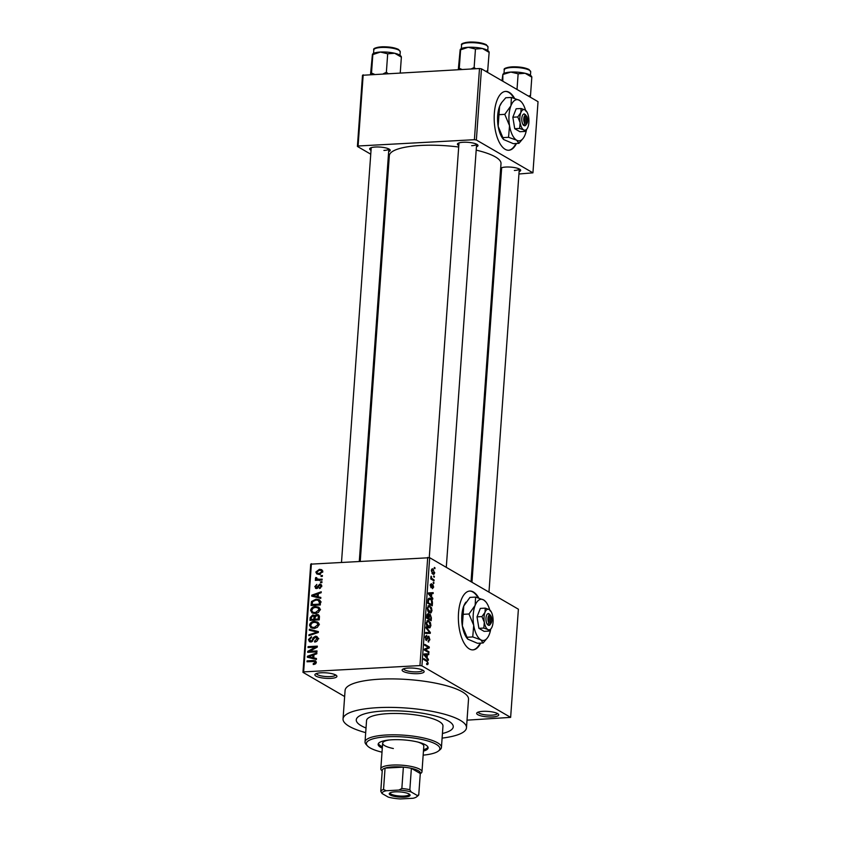 <?xml version="1.0" encoding="UTF-8"?>
<svg xmlns="http://www.w3.org/2000/svg" width="841" height="841" viewBox="0 0 841 841"><rect width="100%" height="100%" fill="white"/><g stroke="black" fill="none" stroke-linecap="round" stroke-linejoin="round"><path stroke-width="1.26" d="M321.083 672.779A11.049 2.744 4.1 0 1 336.6 675.638A11.049 2.744 4.1 0 1 330.723 678.382A11.049 2.744 4.1 0 1 318.823 677.215A11.049 2.744 4.1 0 1 315.301 674.114A11.049 2.744 4.1 0 1 321.083 672.779M316.447 673.525A9.577 2.376 -175.9 0 0 330.177 676.585A9.577 2.376 -175.9 0 0 335.548 674.892M408.316 668.048A11.049 2.744 4.1 0 1 423.832 670.918A11.049 2.744 4.1 0 1 417.956 673.652A11.049 2.744 4.1 0 1 406.056 672.485A11.049 2.744 4.1 0 1 402.534 669.383A11.049 2.744 4.1 0 1 408.316 668.048M403.68 668.805A9.577 2.376 -175.9 0 0 417.409 671.854A9.577 2.376 -175.9 0 0 422.781 670.172M482.881 711.339A11.049 2.744 4.1 0 1 498.408 714.198A11.049 2.744 4.1 0 1 492.521 716.942A11.049 2.744 4.1 0 1 480.621 715.775A11.049 2.744 4.1 0 1 477.099 712.674A11.049 2.744 4.1 0 1 482.881 711.339M478.256 712.085A9.577 2.376 -175.9 0 0 491.985 715.144A9.577 2.376 -175.9 0 0 497.357 713.462M514.566 98.344A29.467 12.941 86.9 0 0 505.599 91.406A29.467 12.941 86.9 0 0 494.34 113.367A29.467 12.941 86.9 0 0 508.794 150.255A29.467 12.941 86.9 0 0 516.458 143.475M513.914 98.145A29.467 12.941 86.9 0 0 505.336 91.427M478.76 597.972A29.467 12.941 86.9 0 0 469.783 591.044A29.467 12.941 86.9 0 0 458.524 613.005A29.467 12.941 86.9 0 0 472.978 649.883A29.467 12.941 86.9 0 0 480.642 643.113M478.098 597.783A29.467 12.941 86.9 0 0 469.52 591.065M500.689 168.147A10.313 2.565 4.1 0 1 505.893 167.044A10.313 2.565 4.1 0 1 520.379 169.714A10.313 2.565 4.1 0 1 519.118 171.596M514.356 170.471A8.841 2.197 -175.9 0 0 519.296 168.967L488.968 592.127M371.028 150.308A10.313 2.565 4.1 0 1 370.051 148.258A10.313 2.565 4.1 0 1 375.443 147.017A10.313 2.565 4.1 0 1 389.93 149.687A10.313 2.565 4.1 0 1 388.668 151.58M383.906 150.444A8.841 2.197 -175.9 0 0 388.847 148.941L359.307 561.115M458.797 145.556A10.313 2.565 4.1 0 1 457.809 143.506A10.313 2.565 4.1 0 1 463.202 142.266A10.313 2.565 4.1 0 1 477.699 144.925A10.313 2.565 4.1 0 1 476.426 146.818M471.664 145.693A8.841 2.197 -175.9 0 0 476.605 144.179M442.44 733.489A48.62 12.079 -175.9 0 0 453.257 726.803A48.62 12.079 -175.9 0 0 383.549 711.013A48.62 12.079 -175.9 0 0 356.269 719.854A48.62 12.079 -175.9 0 0 366.024 728.012A48.62 12.079 -175.9 0 1 356.269 719.854A48.62 12.079 -175.9 0 1 383.549 711.013A48.62 12.079 -175.9 0 1 453.257 726.803A48.62 12.079 -175.9 0 1 442.44 733.489M442.103 738.114A61.877 15.369 -175.9 0 0 466.482 727.749A61.877 15.369 -175.9 0 0 377.767 707.659A61.877 15.369 -175.9 0 0 343.044 718.908A61.877 15.369 -175.9 0 0 365.688 732.637M466.482 727.749L468.521 699.281A61.877 15.369 -175.9 0 0 379.806 679.181A61.877 15.369 -175.9 0 0 345.083 690.44L343.044 718.908M458.692 147.017A55.99 13.908 -175.9 0 0 420.742 145.461A55.99 13.908 -175.9 0 0 389.33 155.638L360.263 561.063M344.642 696.527L302.97 672.337L310.718 564.153L429.677 557.709L421.919 665.883L419.953 665.588L427.712 557.404M434.702 572.553C434.355 574.256 433.735 574.771 432.821 574.088L431.307 570.587L433.157 569.021L434.187 572.574M433.63 574.34L432.821 574.088M432.379 568.789L433.157 569.021L431.801 569.094M434.114 579.954L434.04 580.858L430.771 578.965L431.097 576.18L431.759 578.419L434.114 579.954L432.621 580.038M432.453 587.754L433.199 586.766L432.779 585.252L431.055 587.754L430.266 585.168L431.349 583.612L431.055 586.808L432.758 584.295L433.662 587.102L432.442 588.7L432.453 587.806M432.779 585.252L431.717 585.304M431.349 584.548L430.256 585.431M432.442 603.186L432.253 605.835L427.754 603.228L428.122 599.307L429.32 598.098L430.413 598.435C431.717 598.939 432.39 600.527 432.442 603.186L431.896 603.218M431.391 617.914L431.191 620.721L426.681 618.103L426.892 615.297L428.195 613.457L429.068 614.981L430.266 614.393L431.391 617.914L430.834 617.946M428.658 615.002L429.373 614.435M430.35 632.453L430.287 633.336L425.588 633.41L425.662 632.474L429.783 632.642L425.977 627.943L426.051 626.997L430.35 632.453L429.646 632.485M428.963 651.775L428.899 652.679L424.4 650.072L424.463 649.105L428.342 647.381L424.737 645.278L424.8 644.374L429.299 646.992L429.236 647.959L425.357 649.683L428.963 651.775L427.47 651.859M426.923 664.59L427.775 664.548L426.65 664.453L427.67 662.96L427.407 661.793L423.717 659.512L423.78 658.608L426.839 660.385L428.195 663.307L427.775 664.548L426.65 664.453M426.66 663.517L427.67 662.96M467.028 720.159L510.634 717.384L518.392 609.199L429.677 557.709M510.634 717.384L421.919 665.883M428.416 659.365L428.353 660.322L424.043 654.95L424.116 653.993L428.826 653.72L428.752 654.666L427.354 654.666L427.133 657.809L428.416 659.365L427.617 659.407M428.153 640.926L429.362 639.37L428.721 637.079L426.303 640.527L425.252 637.236L426.797 635.291L425.788 637.51L426.86 639.612L427.606 636.921L428.784 636.174L429.888 639.749L428.153 641.872L428.153 641.021M428.71 642.019L428.153 641.872M428.721 637.079L427.564 637.068M426.786 636.227L425.42 636.217M425.599 639.675L426.86 639.612M428.553 627.807L430.014 627.733L428.405 627.733C427.112 627.186 426.408 625.557 426.282 622.855L427.827 620.406L430.403 622.55L430.897 625.546L430.014 627.733L428.405 627.733M429.625 612.931L431.076 612.847L429.467 612.847C428.174 612.301 427.47 610.682 427.354 607.969L428.889 605.531L431.465 607.665L431.969 610.661L431.076 612.847L429.467 612.847M432.8 598.287L432.726 599.234L428.426 593.872L428.49 592.916L433.199 592.642L433.136 593.588L431.727 593.588L431.507 596.721L432.8 598.287L432.001 598.329M433.924 582.55L433.861 583.454L433.22 583.076L433.283 582.172L433.924 582.55L433.252 582.582M434.366 576.337L434.303 577.241L433.662 576.863L433.725 575.959L434.366 576.337L433.693 576.369M434.976 567.791L434.913 568.695L434.271 568.327L434.334 567.423L434.976 567.791L434.313 567.833M321.083 575.559L322.408 575.486L322.345 576.39L321.02 576.463L321.083 575.559L322.345 576.285M318.655 579.302L322.145 579.113L322.082 580.017L315.354 580.374L315.417 579.47L316.489 579.417L315.375 578.398L315.796 577.515L316.742 577.725L317.299 579.197L320.085 580.122M317.909 580.237L315.375 578.398L317.951 579.891L318.371 579.007M316.573 578.387L318.981 580.185M320.642 581.772L321.956 581.699L321.893 582.603L320.579 582.676L320.642 581.772L321.903 582.498M316.563 588.563L314.786 586.629L316.857 584.421L315.753 586.545L316.489 587.659L319.738 584.138L320.936 584.379L321.756 586.209L319.433 588.532L320.799 586.198L319.843 585.031L316.563 588.563L315.533 588.353M321.767 585.956L319.843 585.031M317.404 588.332L316.111 587.575L317.52 588.269M318.129 596.805L320.831 597.436L320.768 598.393L311.706 596.132L311.78 595.186L321.241 591.791L321.167 592.737L318.35 593.672L318.129 596.805L320.768 598.319M320.064 609.767L318.434 612.448L315.196 613.51L312.022 612.952L310.581 610.282C311.359 607.759 313.031 606.519 315.585 606.529L318.844 607.255L320.064 609.767M319.002 624.653L317.362 627.333L314.124 628.395L310.949 627.828L309.509 625.157C310.297 622.645 311.958 621.394 314.513 621.415L317.772 622.13L319.002 624.653M316.29 662.424L315.543 663.875L313.272 664.537L313.22 663.633L315.217 662.435L314.587 661.499L307.007 661.783L307.07 660.879L313.346 660.532L315.564 660.847L316.29 662.424L314.797 661.583M316.184 662.992L314.587 661.499M311.401 563.701L303.643 671.885L419.953 665.588M313.746 657.883L316.458 658.514L316.384 659.47L307.333 657.21L307.396 656.264L316.857 652.868L316.794 653.814L313.966 654.75L313.746 657.883L316.395 659.397M309.593 651.333L316.994 650.923L316.931 651.838L307.68 652.332L307.753 651.365L315.438 647.149L308.027 647.549L308.09 646.645L317.341 646.14L317.267 647.107L309.593 651.333L311.012 652.153M315.501 636.185L316.941 636.5L317.982 638.866C317.646 640.831 316.531 641.893 314.639 642.03L314.587 641.136L316.91 638.845L315.459 637.089L310.834 641.977L309.456 641.694L308.479 639.538L311.433 636.658L311.496 637.562L309.562 639.454L310.928 641.073L311.885 640.737L313.199 637.678L315.501 636.185L317.824 637.531M318.823 638.75L315.459 637.089M311.685 641.799L310.161 640.916L311.969 641.672M309.341 629.257L318.382 631.602L318.319 632.485L308.878 635.67L308.941 634.734L317.267 632.159L309.267 630.203L309.341 629.257L311.906 630.75L318.329 632.411M316.91 614.456L318.539 614.792L319.422 617.063L319.223 619.87L309.972 620.374L310.171 617.557L312.684 614.939L314.545 615.812L316.91 614.456L319.359 615.875M313.935 615.213L315.333 616.264M316.048 599.16L319.338 599.759L320.484 602.335L320.295 604.984L311.044 605.488L311.496 601.515L316.048 599.16L317.845 600.201M319.422 569.325L321.798 569.725L322.797 571.659L319.138 574.371L316.847 573.982L315.827 572.038L319.422 569.325L322.702 570.818M518.939 174.003L532.931 172.836L538.03 101.666L481.462 68.825L476.363 139.995L474.398 139.701L479.496 68.52L481.462 68.825M532.931 172.836L476.363 139.995M370.755 154.197L357.404 146.439L362.503 75.269L479.496 68.52M363.186 74.828L358.087 145.998L474.398 139.701M388.679 164.605L387.775 164.069M500.195 175.023L501.152 174.97M501.478 170.334A10.313 2.565 4.1 0 1 500.574 169.756M471.044 581.72L501.005 163.648A55.99 13.908 -175.9 0 0 476.195 150.129M358.087 145.998L357.404 146.439M303.643 671.885L302.97 672.337M314.46 664.358L313.22 663.633M308.489 661.699L307.07 660.879M315.596 662.046L316.29 662.014M309.961 657.872L307.396 656.264M310.907 658.114L315.28 658.776M310.056 656.937L312.684 657.641L312.873 655.118L308.332 656.621L312.631 658.429M315.259 659.134L312.684 657.641M310.886 658.104L308.332 656.621M313.903 655.717L312.873 655.118M309.267 652.248L307.753 651.365M316.3 647.644L315.438 647.149M309.509 647.465L308.09 646.645M315.753 641.809L314.587 641.136M317.909 639.423L316.91 638.845M311.117 641.956L311.044 641.431M309.625 640.201L308.479 639.538M312.642 641.168L311.885 640.737M314.029 638.161L313.199 637.678M317.246 637.835L317.877 637.699M309.94 635.312L308.941 634.734M318.014 632.59L317.267 632.159M312.474 628.332L312.106 627.354M310.644 625.82L309.509 625.157M316.531 622.582L314.513 621.415M317.131 622.908L318.613 622.971M310.592 625.094L311.622 627.071L314.208 627.491L317.919 624.716L316.857 622.739L314.418 622.319L312.305 622.824L310.592 625.094M315.438 628.206L314.208 627.491M318.897 625.284L317.919 624.716M311.212 618.156L310.171 617.557M314.545 616.558L315.249 616.432L312.684 614.939M318.707 616.064L319.38 615.959M311.117 619.407L313.882 619.26L313.987 616.611L312.768 615.833L311.233 617.83L311.117 619.407L312.537 620.237M315.301 620.08L313.882 619.26M315.102 617.262L312.768 615.833M314.965 619.197L318.213 619.018L318.297 616.169L316.847 615.36L315.091 617.41L314.965 619.197L316.384 620.027M319.244 619.628L318.213 619.018M319.443 616.831L316.847 615.36M319.38 617.704L318.35 617.105M313.535 613.446L313.178 612.469M311.717 610.934L310.581 610.282M317.593 607.696L315.585 606.529M318.203 608.022L319.685 608.096M311.654 610.209L312.694 612.195L315.27 612.605L318.991 609.83L317.919 607.864L315.491 607.444L313.367 607.938L311.654 610.209M316.5 613.32L315.27 612.605M319.969 610.398L318.991 609.83M312.421 602.051L311.496 601.515M318.876 600.642L320.253 600.705M312.19 604.521L319.275 604.143L319.391 602.513L318.203 600.306L315.974 600.064L312.579 601.62L312.19 604.521L313.609 605.352M320.305 604.742L319.275 604.143M321.188 601.977L318.203 600.306M320.421 603.113L319.391 602.513M314.345 596.795L311.78 595.186M318.276 594.64L317.246 594.04L312.715 595.533L315.259 597.015L319.664 597.699M317.004 597.352L314.429 595.859L317.068 596.563L317.246 594.04M319.633 598.056L317.068 596.563M312.715 595.533L314.429 595.859M320.4 588.227L319.38 587.638M321.683 586.713L320.799 586.198M315.817 587.228L314.786 586.629M317.972 587.87L317.068 587.344M321.651 585.241L319.738 584.138M316.836 580.301L315.417 579.47M316.637 578.009L315.796 577.515M318.497 574.382L318.392 573.73M316.941 572.679L315.827 572.038M316.794 572.006L317.467 573.184L319.191 573.467L321.84 571.691L321.167 570.513L319.433 570.23L316.794 572.006M320.421 574.182L319.191 573.467M322.702 572.195L321.84 571.691M427.606 663.339L428.195 663.307M426.808 654.697L427.354 654.666M426.366 657.841L427.133 657.809M425.378 655.591L426.629 657.189L426.808 654.676L424.558 654.676L425.378 655.591L424.589 655.633M425.872 657.231L426.629 657.189M427.817 647.065L429.299 646.992M426.723 648.096L429.236 647.959M424.421 649.736L425.357 649.683M429.32 639.78L429.888 639.749M425.241 637.541L425.788 637.51M425.63 632.863L429.783 632.642M426.997 620.816L428.847 620.711M429.772 622.582L430.403 622.55M430.34 625.567L430.897 625.546M426.271 623.181L429.246 627.06L427.638 627.144M427.407 626.881L430.371 625.241L428.773 621.604L427.722 621.404L426.808 623.149M427.953 621.373L428.773 621.604M426.723 617.536L428.626 618.282L428.773 615.612L428.206 614.403L427.007 614.382M427.133 618.366L428.626 618.282M428.206 614.403L427.281 617.504M427.659 618.671L430.729 619.512L430.876 616.621L430.203 615.297L428.721 615.276M429.236 619.586L430.729 619.512M428.721 616.831L429.278 616.8L429.152 618.598M430.203 615.297L429.278 616.8M428.058 605.93L429.919 605.825M430.844 607.696L431.465 607.665M431.401 610.692L431.969 610.661M427.333 608.306L430.319 612.174L428.71 612.269M428.468 612.006L431.444 610.356L429.835 606.729L428.794 606.519L427.88 608.274M429.026 606.487L429.835 606.729M428.479 598.54L430.413 598.435M427.796 602.65L431.79 604.626L431.412 600.337L430.34 599.339L428.174 599.118M430.308 604.711L431.79 604.626M427.911 601.052L428.458 601.021L428.342 602.629M428.027 599.812L428.637 599.78L428.458 601.021M430.34 599.339L428.637 599.78M431.181 593.62L431.727 593.588M430.75 596.763L431.507 596.721M429.751 594.513L431.002 596.111L431.181 593.588L428.931 593.599L429.751 594.513L428.973 594.555M430.256 596.153L431.002 596.111M431.706 585.347L432.463 585.304M430.813 578.387L431.359 578.356M430.876 576.747L431.538 576.716M430.876 577.368L431.433 577.336M430.802 578.461L431.759 578.419M430.928 579.05L432.411 578.976M431.296 570.902L433.514 573.383L432.085 573.457M431.917 573.236L434.229 572.258L433.115 569.946L431.444 569.809M433.115 569.946L431.78 570.881M472.716 649.893A29.467 12.941 86.9 0 0 480.116 643.144M508.521 150.266A29.467 12.941 86.9 0 0 515.932 143.506M423.454 751.097A25.051 6.223 -175.9 0 0 428.111 747.891A25.051 6.223 -175.9 0 0 392.2 739.765A25.051 6.223 -175.9 0 0 378.145 744.317A25.051 6.223 -175.9 0 0 382.308 748.154M378.366 743.612A25.051 6.223 -175.9 0 0 382.403 746.724M423.16 755.144A36.836 9.146 -175.9 0 0 438.466 750.992A36.836 9.146 -175.9 0 0 426.734 740.658A36.836 9.146 -175.9 0 0 387.06 736.779A36.836 9.146 -175.9 0 0 367.454 745.904A36.836 9.146 -175.9 0 0 382.014 752.19M367.454 745.904L366.129 744.464A38.308 9.514 4.1 0 1 365.026 741.941A38.308 9.514 4.1 0 1 386.513 734.981A38.308 9.514 4.1 0 1 441.441 747.418A38.308 9.514 4.1 0 1 439.99 749.762L438.466 750.992M441.441 747.418L442.965 726.067A38.308 9.514 -175.9 0 0 388.048 713.631A38.308 9.514 -175.9 0 0 366.55 720.59L365.026 741.941M393.357 748.522A20.626 5.12 4.1 0 1 382.655 743.202A20.626 5.12 4.1 0 1 389.057 740.006M417.924 742.077A20.626 5.12 4.1 0 1 423.801 746.156L421.972 771.775A20.626 5.12 4.1 0 1 421.183 773.037L420.269 773.783M423.549 749.678A25.051 6.223 -175.9 0 0 427.995 747.176M409.041 793.988A10.46 2.597 4.1 0 1 409.788 794.556A10.46 2.597 4.1 0 1 403.207 797.194A10.46 2.597 4.1 0 1 390.277 795.008A10.46 2.597 4.1 0 1 389.625 793.116A10.46 2.597 4.1 0 1 398.75 791.844A10.46 2.597 4.1 0 1 409.041 793.988M390.224 792.758A9.577 2.376 -175.9 0 0 390.171 792.958A9.577 2.376 -175.9 0 0 391.128 794.114A9.577 2.376 -175.9 0 0 401.777 796.112A9.577 2.376 -175.9 0 0 409.273 794.335A9.577 2.376 -175.9 0 0 409.252 794.125M398.928 790.056L401.851 788.48A19.154 4.762 4.1 0 1 409.851 789.71L411.375 768.348L420.29 773.52A19.154 4.762 -175.9 0 0 418.471 770.798A19.154 4.762 -175.9 0 0 411.375 768.348A19.154 4.762 -175.9 0 0 403.375 767.129A19.154 4.762 -175.9 0 0 385.062 768.117A19.154 4.762 -175.9 0 0 382.298 769.925L380.773 791.276A19.154 4.762 4.1 0 1 383.538 789.468L386.25 790.74A17.682 4.394 -175.9 0 0 382.035 793.505L388.206 797.079A17.682 4.394 -175.9 0 0 400.39 798.95L413.068 798.267A17.682 4.394 -175.9 0 0 416.621 796.847A17.682 4.394 -175.9 0 0 417.283 795.502L411.112 791.928A17.682 4.394 -175.9 0 0 398.928 790.056L386.25 790.74M382.224 771.06L381.415 770.188A20.626 5.12 4.1 0 1 380.826 768.832A20.626 5.12 4.1 0 1 396.952 764.984A20.626 5.12 4.1 0 1 419.901 769.305A20.626 5.12 4.1 0 1 421.972 771.775M401.851 788.48L403.375 767.129L385.062 768.117L383.538 789.468M409.851 789.71L411.112 791.928M417.283 795.502L418.755 794.871A19.154 4.762 4.1 0 1 418.135 795.618L416.621 796.847M420.29 773.52L418.755 794.871M382.035 793.505L380.773 791.276M401.231 56.473L400.568 55.758A14.339 3.564 -175.9 0 0 399.549 54.98A14.339 3.564 -175.9 0 0 394.692 53.256L400.947 56.894M400.253 72.82L401.378 57.02M387.69 53.792L394.692 53.256A14.339 3.564 -175.9 0 0 380.416 52.047L387.69 53.792L386.366 72.273L383.412 73.735M387.89 73.482L386.366 72.273M374.287 74.229L371.512 73.083L372.836 54.591L380.416 52.047A14.339 3.564 -175.9 0 0 372.92 53.782L372.595 54.034M371.512 73.083L371.323 74.386M372.405 54.465L370.534 74.428M530.261 97.157L530.503 95.527L528.432 96.095M501.972 80.725L502.855 74.492L510.865 72.074L518.14 73.808L525.141 73.283L531.396 76.92M502.813 81.22L502.855 74.492M530.503 95.527L531.827 77.046M517.015 89.472L518.14 73.808M531.67 76.489L531.018 75.785A14.339 3.564 -175.9 0 0 525.141 73.283A14.339 3.564 -175.9 0 0 510.865 72.074A14.339 3.564 4.1 0 0 503.37 73.798L503.044 74.061M488.989 51.711L488.327 51.007A14.339 3.564 -175.9 0 0 487.307 50.229A14.339 3.564 -175.9 0 0 482.45 48.505L488.716 52.142M487.57 72.368L489.147 52.268M487.822 70.749L485.741 71.306M475.459 49.03L482.45 48.505A14.339 3.564 -175.9 0 0 468.185 47.296L475.459 49.03L474.135 67.522L471.17 68.973M475.649 68.731L474.135 67.522M462.045 69.467L459.27 68.331L460.605 49.84L468.185 47.296A14.339 3.564 -175.9 0 0 460.679 49.02L460.363 49.283M459.27 68.331L459.081 69.624M460.164 49.714L458.292 69.677M489.536 615.065L488.957 623.118L487.528 624.674L488.81 625.42A5.898 2.586 86.9 0 0 490.103 624.6L491.039 623.265A4.415 1.945 86.9 0 0 490.818 615.812L489.62 614.214L488.327 613.467L489.536 615.065A4.415 1.945 86.9 0 0 487.959 618.345A4.415 1.945 86.9 0 0 488.957 623.118M488.316 613.646A5.898 2.586 86.9 0 0 485.993 618.04A5.898 2.586 86.9 0 0 487.528 624.674M489.273 609.567A10.313 4.531 86.9 0 0 485.026 612.29A10.313 4.531 86.9 0 0 484.311 622.256A10.313 4.531 86.9 0 0 487.854 629.499A10.313 4.531 86.9 0 0 491.26 628.395A10.313 4.531 86.9 0 0 492.101 626.776A10.313 4.531 86.9 0 0 492.815 616.81A10.313 4.531 86.9 0 0 490.282 610.429A10.313 4.531 86.9 0 0 489.273 609.567L490.44 611.155L489.273 609.567L485.246 608.138L485.026 612.29L481.935 616.59L484.311 622.256L483.817 628.069L487.854 629.499L489.02 631.086L491.165 628.521M489.02 631.086L484.101 631.349L478.907 628.332L477.026 616.863L480.337 608.4L485.246 608.138M481.935 616.59L477.026 616.863M483.817 628.069L478.907 628.332M489.704 609.851A20.626 9.062 86.9 0 0 485.667 601.672A20.626 9.062 86.9 0 0 483.649 599.948A20.626 9.062 86.9 0 0 475.144 605.383A20.626 9.062 86.9 0 0 473.714 625.315A20.626 9.062 86.9 0 0 480.789 639.801A20.626 9.062 86.9 0 0 487.612 637.604A20.626 9.062 86.9 0 0 489.304 634.366A20.626 9.062 86.9 0 0 490.724 629.152M485.667 601.672L483.649 599.948L475.585 597.089L475.144 605.383L468.963 614.004L473.714 625.315L472.737 636.942L480.789 639.801L483.123 642.976L487.433 637.856M483.123 642.976L477.478 643.281L467.817 639.171L462.34 625.935L463.769 606.004L469.951 597.394L475.585 597.089M468.963 614.004L463.328 614.308M472.737 636.942L467.091 637.247M465.641 602.513A20.626 9.062 86.9 0 0 465.462 602.766A20.626 9.062 86.9 0 0 463.769 606.004A20.626 9.062 86.9 0 0 462.34 625.935A20.626 9.062 86.9 0 0 467.407 638.697L467.817 639.171M488.81 625.42L490.24 623.864L490.818 615.812M490.24 623.864A4.415 1.945 86.9 0 0 491.039 623.265M488.842 614.256L489.62 614.214M525.341 115.427L524.763 123.48L523.323 125.225L524.626 125.782A5.898 2.586 86.9 0 0 525.919 124.962L526.855 123.627A4.415 1.945 86.9 0 0 526.634 116.174L524.143 113.829L525.341 115.427A4.415 1.945 86.9 0 0 523.775 118.707A4.415 1.945 86.9 0 0 524.763 123.48M524.132 114.019A5.898 2.586 86.9 0 0 521.809 118.402A5.898 2.586 86.9 0 0 523.344 125.036M525.089 109.94A10.313 4.531 86.9 0 0 520.842 112.652A10.313 4.531 86.9 0 0 520.127 122.618A10.313 4.531 86.9 0 0 523.659 129.861A10.313 4.531 86.9 0 0 527.076 128.768A10.313 4.531 86.9 0 0 527.917 127.149A10.313 4.531 86.9 0 0 528.632 117.183A10.313 4.531 86.9 0 0 526.098 110.791A10.313 4.531 86.9 0 0 525.089 109.94L526.256 111.517L525.089 109.94L521.063 108.51L520.842 112.652L517.751 116.962L520.127 122.618L519.633 128.431L523.659 129.861L524.826 131.448L526.981 128.894M524.826 131.448L519.917 131.711L514.724 128.705L512.842 117.225L516.153 108.773L521.063 108.51M517.751 116.962L512.842 117.225M519.633 128.431L514.724 128.705M525.52 110.213A20.626 9.062 86.9 0 0 521.483 102.034A20.626 9.062 86.9 0 0 519.465 100.31A20.626 9.062 86.9 0 0 510.95 105.756A20.626 9.062 86.9 0 0 509.53 125.687A20.626 9.062 86.9 0 0 516.605 140.174A20.626 9.062 86.9 0 0 523.428 137.977A20.626 9.062 86.9 0 0 525.11 134.728A20.626 9.062 86.9 0 0 526.54 129.514M521.483 102.034L519.465 100.31L511.402 97.451L510.95 105.756L504.779 114.365L509.53 125.687L508.542 137.314L516.605 140.174L518.939 143.348L523.249 138.218M518.939 143.348L513.294 143.653L503.633 139.532L498.156 126.297L499.586 106.376L501.72 102.497L505.767 97.756L511.402 97.451M504.779 114.365L499.134 114.67M508.542 137.314L502.907 137.619M501.457 102.875A20.626 9.062 86.9 0 0 501.278 103.128A20.626 9.062 86.9 0 0 499.586 106.376A20.626 9.062 86.9 0 0 498.156 126.297A20.626 9.062 86.9 0 0 503.223 139.07L503.633 139.532M524.626 125.782L526.056 124.226L526.634 116.174M526.056 124.226A4.415 1.945 86.9 0 0 526.855 123.627M524.658 114.618L525.425 114.576M315.922 662.025L313.346 660.532M313.43 639.749L312.61 639.276M316.594 633.073L315.785 632.59M315.039 618.156L314.008 617.557M312.253 603.554L311.223 602.955M318.518 586.871L317.52 586.282M425.346 660.469L426.839 660.385M427.144 638.876L427.712 638.845M425.63 632.779L429.047 632.59M426.839 615.959L427.386 615.927M431.507 586.135L432.211 586.093M373.803 49.892C372.899 48.515 375.612 47.485 381.94 46.802C389.026 46.665 394.566 47.548 398.571 49.472L400.253 51.785A13.256 3.29 -175.9 0 0 398.918 50.197A13.256 3.29 -175.9 0 0 384.169 47.422A13.256 3.29 -175.9 0 0 373.803 49.892L373.551 53.382M374.865 48.725A12.373 3.07 4.1 0 1 385.189 46.812A12.373 3.07 4.1 0 1 398.192 49.388M529.367 70.224A13.256 3.29 -175.9 0 0 514.618 67.448A13.256 3.29 -175.9 0 0 504.243 69.919C503.349 68.531 506.061 67.501 512.39 66.828C519.465 66.681 525.015 67.574 529.021 69.498L530.703 71.811A13.256 3.29 -175.9 0 0 529.367 70.224M505.315 68.741A12.373 3.07 4.1 0 1 515.638 66.838A12.373 3.07 4.1 0 1 528.632 69.404M461.562 45.141C460.658 43.753 463.37 42.723 469.699 42.05C476.784 41.903 482.324 42.796 486.329 44.72L488.011 47.033A13.256 3.29 -175.9 0 0 486.687 45.446A13.256 3.29 -175.9 0 0 471.938 42.67A13.256 3.29 -175.9 0 0 461.562 45.141L461.31 48.62M462.634 43.963A12.373 3.07 4.1 0 1 472.957 42.061A12.373 3.07 4.1 0 1 485.951 44.626M311.622 627.071L314.198 628.563M316.857 622.739L319.433 624.232M313.535 615.98L315.144 616.916M317.803 615.538L319.433 616.485M312.694 612.195L315.259 613.688M317.919 607.864L320.495 609.357M316.952 579.071L319.527 580.563M317.467 573.184L320.032 574.676M321.167 570.513L322.807 571.47M427.217 663.686L426.66 663.717M426.66 639.717L425.651 639.77M432.631 585.199L431.727 585.252M431.181 584.527L430.34 584.569M371.217 147.68L341.52 562.072M501.667 167.706L471.959 582.245M446.287 567.349L476.616 144.189M429.257 557.636L458.986 142.928M380.826 768.832L382.655 743.202M400.253 51.785L400.001 55.275M504.243 69.919L504.001 73.398M530.703 71.811L530.45 75.301M488.011 47.033L487.759 50.523M487.612 637.604L487.17 638.235M465.462 602.766L465.903 602.135M523.428 137.977L522.986 138.607M501.278 103.128L501.72 102.497"/></g></svg>

